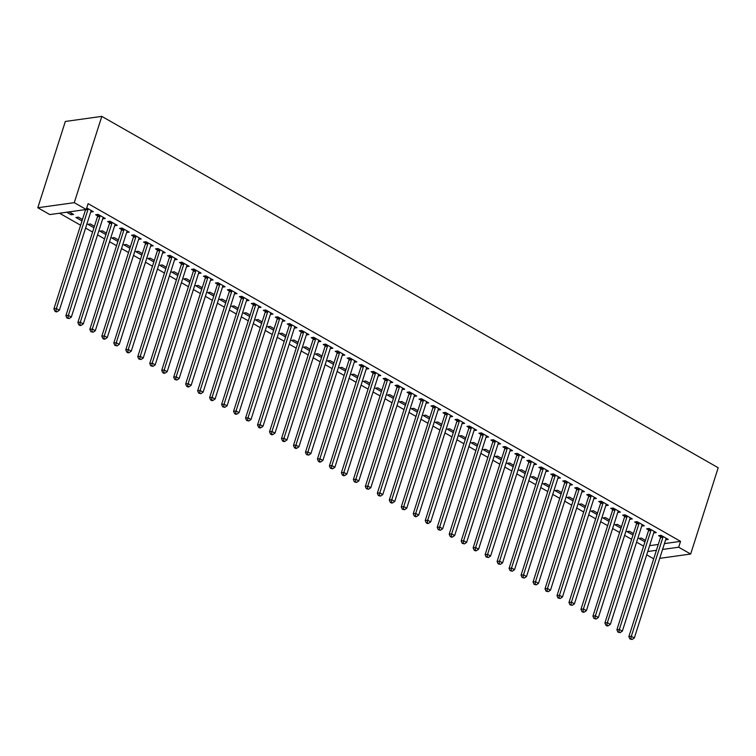 <?xml version="1.0" encoding="UTF-8"?>
<svg xmlns="http://www.w3.org/2000/svg" width="756" height="756" viewBox="0 0 756 756"><rect width="100%" height="100%" fill="white"/><g stroke="black" fill="none" stroke-linecap="round" stroke-linejoin="round"><path stroke-width="1.13" d="M59.526 213.211L80.599 225.231M85.589 228.076L92.582 232.054M97.571 234.899L104.564 238.887M109.544 241.731L116.537 245.709M121.527 248.554L128.52 252.542M133.5 255.386L140.493 259.374M145.483 262.209L152.476 266.197M157.456 269.041L164.449 273.029M169.439 275.864L176.431 279.852M181.412 282.697L188.405 286.685M193.394 289.529L200.387 293.508M205.377 296.352L212.36 300.34M217.35 303.184L224.343 307.163M229.333 310.007L236.316 313.995M241.306 316.84L248.299 320.818M253.288 323.662L260.281 327.65M265.261 330.495L272.255 334.483M277.244 337.318L284.237 341.306M289.217 344.15L296.21 348.138M301.2 350.973L308.193 354.961M313.173 357.805L320.166 361.793M325.156 364.638L332.149 368.616M337.129 371.461L344.122 375.448M349.111 378.293L356.104 382.271M361.084 385.116L368.077 389.104M373.067 391.948L380.06 395.927M385.05 398.771L392.033 402.759M397.023 405.603L404.016 409.591M409.005 412.426L415.989 416.414M420.979 419.259L427.972 423.247M432.961 426.082L439.954 430.07M444.934 432.914L451.927 436.902M456.917 439.746L463.91 443.725M468.89 446.569L475.883 450.557M480.873 453.402L487.866 457.38M492.846 460.224L499.839 464.212M504.828 467.057L511.821 471.035M516.802 473.88L523.795 477.868M528.784 480.712L535.777 484.7M540.757 487.535L547.75 491.523M552.74 494.367L559.733 498.355M564.723 501.19L571.706 505.178M576.696 508.023L583.689 512.01M588.678 514.855L595.662 518.833M600.651 521.678L607.644 525.666M612.634 528.51L619.627 532.489M624.607 535.333L631.6 539.321M636.59 542.165L643.583 546.144M49.783 214.572L37.8 207.739L65.337 121.461L101.805 116.377L718.2 467.747L690.663 554.035L678.68 547.212L680.551 541.362L88.112 203.638L86.241 209.497L49.783 214.572M653.694 558.826L646.701 554.838M81.969 220.941L75.921 217.492L78.378 217.152L82.442 219.467M103.241 217.52L102.816 218.843L105.282 218.503L98.091 214.402L95.634 214.742L97.571 215.847M105.925 234.596L99.877 231.147L102.343 230.807L106.398 233.122M127.197 231.185L126.772 232.498L129.238 232.158L122.047 228.057L119.59 228.397L121.527 229.503M129.881 248.251L123.833 244.802L126.299 244.462L130.353 246.777M151.153 244.84L150.727 246.154L153.194 245.813L146.002 241.712L143.546 242.062L145.483 243.167M153.846 261.907L147.789 258.457L150.255 258.117L154.309 260.433M175.108 258.495L174.683 259.809L177.15 259.469L169.958 255.367L167.501 255.717L169.439 256.823M177.802 275.562L171.744 272.113L174.211 271.773L178.274 274.088M199.064 272.151L198.639 273.464L201.105 273.124L193.923 269.023L191.457 269.372L193.394 270.478M201.757 289.227L195.7 285.768L198.166 285.428L202.23 287.743M223.02 285.806L222.595 287.119L225.061 286.779L217.879 282.678L215.413 283.027L217.35 284.133M225.713 302.882L219.656 299.423L222.122 299.083L226.186 301.398M246.976 299.461L246.55 300.775L249.017 300.434L241.835 296.343L239.369 296.683L241.306 297.788M249.669 316.537L243.612 313.088L246.078 312.738L250.141 315.054M270.931 313.116L270.516 314.439L272.973 314.09L265.791 309.998L263.324 310.338L265.261 311.444M273.625 330.192L267.567 326.743L270.034 326.394L274.097 328.709M294.887 326.772L294.471 328.095L296.928 327.745L289.746 323.653L287.28 323.993L289.217 325.099M297.58 343.848L291.523 340.398L293.99 340.049L298.053 342.364M318.843 340.427L318.427 341.75L320.884 341.4L313.702 337.308L311.236 337.649L313.173 338.754M321.536 357.503L315.479 354.054L317.945 353.704L322.009 356.019M342.799 354.082L342.383 355.405L344.84 355.055L337.658 350.964L335.191 351.304L337.129 352.409M345.492 371.158L339.444 367.709L341.901 367.369L345.964 369.684M366.755 367.737L366.339 369.06L368.805 368.72L361.614 364.619L359.147 364.959L361.084 366.065M369.448 384.813L363.4 381.364L365.857 381.024L369.92 383.339M390.71 381.402L390.294 382.716L392.761 382.375L385.569 378.274L383.103 378.614L385.05 379.72M393.404 398.469L387.355 395.019L389.812 394.679L393.876 396.995M414.666 395.057L414.25 396.371L416.717 396.031L409.525 391.929L407.059 392.279L409.005 393.375M417.359 412.124L411.311 408.675L413.768 408.334L417.832 410.65M438.631 408.712L438.206 410.026L440.672 409.686L433.481 405.585L431.024 405.934L432.961 407.04M441.315 425.779L435.267 422.33L437.733 421.99L441.787 424.305M462.587 422.368L462.162 423.681L464.628 423.341L457.437 419.24L454.98 419.589L456.917 420.695M465.271 439.434L459.223 435.985L461.689 435.645L465.743 437.96M486.543 436.023L486.117 437.337L488.584 436.996L481.392 432.895L478.935 433.245L480.873 434.35M489.227 453.099L483.178 449.64L485.645 449.3L489.699 451.615M510.498 449.678L510.073 450.992L512.54 450.652L505.348 446.56L502.891 446.9L504.828 448.006M513.192 466.754L507.134 463.305L509.601 462.955L513.664 465.271M534.454 463.334L534.029 464.656L536.495 464.307L529.313 460.215L526.847 460.555L528.784 461.661M537.147 480.41L531.09 476.96L533.556 476.611L537.62 478.926M558.41 476.989L557.985 478.312L560.451 477.962L553.269 473.87L550.803 474.21L552.74 475.316M561.103 494.065L555.046 490.616L557.512 490.266L561.576 492.581M582.366 490.644L581.94 491.967L584.407 491.617L577.225 487.525L574.758 487.866L576.696 488.971M585.059 507.72L579.001 504.271L581.468 503.921L585.531 506.237M606.321 504.299L605.906 505.622L608.363 505.273L601.181 501.181L598.714 501.521L600.651 502.627M609.015 521.375L602.957 517.926L605.424 517.586L609.487 519.901M630.277 517.954L629.861 519.277L632.318 518.937L625.136 514.836L622.67 515.176L624.607 516.282M632.97 535.031L626.913 531.581L629.379 531.241L633.443 533.556M654.233 531.619L653.817 532.933L656.274 532.593L649.092 528.491L646.626 528.831L648.563 529.937M649.631 545.662L658.278 544.462M664.439 543.602L680.551 541.362M666.216 538.442L665.79 539.765L668.257 539.415L661.065 535.324L658.608 535.664L660.546 536.769M644.944 541.863L638.896 538.414L641.362 538.064L645.416 540.379M642.26 524.787L641.835 526.1L644.301 525.76L637.11 521.668L634.653 522.009L636.59 523.114M620.988 528.208L614.94 524.749L617.406 524.409L621.46 526.724M618.304 511.132L617.879 512.445L620.345 512.105L613.154 508.004L610.697 508.353L612.634 509.459M597.032 514.543L590.984 511.094L593.441 510.754L597.505 513.069M594.339 497.476L593.923 498.79L596.389 498.45L589.198 494.348L586.732 494.698L588.678 495.804M573.076 500.888L567.028 497.439L569.485 497.098L573.549 499.414M570.383 483.821L569.967 485.135L572.434 484.794L565.242 480.693L562.776 481.043L564.723 482.148M549.121 487.233L543.073 483.783L545.53 483.443L549.593 485.758M546.427 470.166L546.012 471.479L548.478 471.139L541.287 467.038L538.82 467.388L540.757 468.484M525.165 473.577L519.117 470.128L521.574 469.788L525.637 472.103M522.472 456.511L522.056 457.824L524.513 457.484L517.331 453.383L514.864 453.723L516.802 454.828M501.209 459.922L495.152 456.473L497.618 456.133L501.682 458.448M498.516 442.846L498.1 444.169L500.557 443.829L493.375 439.727L490.909 440.068L492.846 441.173M477.253 446.267L471.196 442.818L473.662 442.477L477.726 444.793M474.56 429.191L474.144 430.514L476.601 430.164L469.419 426.072L466.953 426.412L468.89 427.518M453.298 432.612L447.24 429.162L449.707 428.813L453.77 431.128M450.604 415.535L450.189 416.858L452.646 416.509L445.464 412.417L442.997 412.757L444.934 413.863M429.342 418.956L423.284 415.507L425.751 415.157L429.814 417.473M426.649 401.88L426.223 403.203L428.69 402.853L421.508 398.762L419.041 399.102L420.979 400.207M405.386 405.301L399.329 401.852L401.795 401.502L405.859 403.817M402.693 388.225L402.268 389.548L404.734 389.198L397.552 385.106L395.086 385.447L397.023 386.552M381.43 391.646L375.373 388.197L377.839 387.847L381.903 390.162M378.737 374.57L378.312 375.883L380.778 375.543L373.596 371.451L371.13 371.791L373.067 372.897M357.475 377.991L351.417 374.532L353.884 374.192L357.947 376.507M354.781 360.914L354.356 362.228L356.823 361.888L349.631 357.786L347.174 358.136L349.111 359.242M333.519 364.335L327.461 360.877L329.928 360.536L333.982 362.852M330.826 347.259L330.4 348.573L332.867 348.232L325.675 344.131L323.218 344.481L325.156 345.586M309.554 350.671L303.506 347.221L305.972 346.881L310.026 349.196M306.87 333.604L306.445 334.917L308.911 334.577L301.72 330.476L299.263 330.826L301.2 331.931M285.598 337.015L279.55 333.566L282.016 333.226L286.07 335.541M282.914 319.949L282.489 321.262L284.955 320.922L277.764 316.821L275.307 317.17L277.244 318.267M261.642 323.36L255.594 319.911L258.061 319.571L262.115 321.886M258.958 306.293L258.533 307.607L261 307.267L253.808 303.165L251.342 303.506L253.288 304.611M237.686 309.705L231.638 306.256L234.095 305.915L238.159 308.231M234.993 292.629L234.577 293.952L237.044 293.611L229.852 289.51L227.386 289.85L229.333 290.956M213.731 296.05L207.683 292.6L210.14 292.26L214.203 294.575M211.037 278.973L210.622 280.296L213.088 279.947L205.897 275.855L203.43 276.195L205.377 277.301M189.775 282.394L183.727 278.945L186.184 278.605L190.247 280.911M187.082 265.318L186.666 266.641L189.132 266.292L181.941 262.2L179.474 262.54L181.412 263.646M165.819 268.739L159.771 265.29L162.228 264.94L166.292 267.255M163.126 251.663L162.71 252.986L165.167 252.636L157.985 248.544L155.519 248.885L157.456 249.99M141.863 255.084L135.806 251.635L138.272 251.285L142.336 253.6M139.17 238.008L138.754 239.331L141.211 238.981L134.029 234.889L131.563 235.229L133.5 236.335M117.908 241.429L111.85 237.979L114.317 237.63L118.38 239.945M115.214 224.352L114.799 225.666L117.256 225.326L110.074 221.234L107.607 221.574L109.544 222.68M93.952 227.773L87.894 224.315L90.361 223.974L94.424 226.29M91.259 210.697L90.843 212.011L93.3 211.671L86.742 207.928M71.603 213.277L71.13 214.761L73.587 214.421L69.136 211.878M71.13 214.761L66.67 212.219M37.8 207.739L74.268 202.665L86.241 209.497M74.268 202.665L101.805 116.377M647.76 551.511L656.406 550.311M662.577 549.451L678.68 547.212M659.742 558.344L690.663 554.035M662.927 537.28L660.46 537.62L628.86 636.628L631.326 636.287L662.927 537.28A1.616 1.276 82.1 0 0 663.012 536.684L663.012 536.429M630.873 638.801L629.89 638.943L632.073 639.481L630.873 638.801L631.326 636.287L634.322 637.988L665.913 538.981A1.616 1.276 82.1 0 1 666.178 538.489L666.319 538.31M660.46 537.62A1.616 1.276 82.1 0 0 660.546 537.025L660.536 535.399M628.86 636.628L629.89 638.943M632.073 639.481L634.322 637.988M650.944 530.447L648.478 530.788L616.887 629.795L619.344 629.455L650.944 530.447A1.616 1.276 82.1 0 0 651.029 529.852L651.029 529.597M618.899 631.969L617.917 632.111L620.1 632.659L618.899 631.969L619.344 629.455L622.339 631.165L653.94 532.158A1.616 1.276 82.1 0 1 654.195 531.657L654.337 531.487M648.478 530.788A1.616 1.276 82.1 0 0 648.572 530.192L648.553 528.567M616.887 629.795L617.917 632.111M620.1 632.659L622.339 631.165M638.962 523.615L636.505 523.965L604.904 622.972L607.37 622.632L638.962 523.615A1.616 1.276 82.1 0 0 639.056 523.02L639.047 522.774M606.917 625.146L605.934 625.278L607.134 625.968L608.117 625.826L606.917 625.146L607.37 622.632L610.366 624.333L641.957 525.325A1.616 1.276 82.1 0 1 642.222 524.834L642.364 524.655M636.505 523.965A1.616 1.276 82.1 0 0 636.59 523.369L636.571 521.735M604.904 622.972L605.934 625.278M608.117 625.826L610.366 624.333M626.989 516.792L624.522 517.132L592.931 616.14L595.388 615.8L626.989 516.792A1.616 1.276 82.1 0 0 627.074 516.197L627.074 515.942M594.944 618.313L593.961 618.455L596.144 619.003L594.944 618.313L595.388 615.8L598.383 617.51L629.984 518.503A1.616 1.276 82.1 0 1 630.239 518.002L630.381 517.832M624.522 517.132A1.616 1.276 82.1 0 0 624.607 516.537L624.598 514.912M592.931 616.14L593.961 618.455M596.144 619.003L598.383 617.51M615.006 509.96L612.549 510.309L580.948 609.317L583.415 608.977L615.006 509.96A1.616 1.276 82.1 0 0 615.1 509.364L615.091 509.109M582.961 611.491L581.978 611.623L583.178 612.313L584.161 612.171L582.961 611.491L583.415 608.977L586.41 610.678L618.002 511.67A1.616 1.276 82.1 0 1 618.266 511.169L618.408 510.999M612.549 510.309A1.616 1.276 82.1 0 0 612.634 509.714L612.615 508.079M580.948 609.317L581.978 611.623M584.161 612.171L586.41 610.678M603.033 503.137L600.566 503.477L568.966 602.485L571.432 602.145L603.033 503.137A1.616 1.276 82.1 0 0 603.118 502.542L603.118 502.286M570.988 604.658L570.005 604.8L572.188 605.348L570.988 604.658L571.432 602.145L574.428 603.855L606.028 504.838A1.616 1.276 82.1 0 1 606.284 504.346L606.425 504.176M600.566 503.477A1.616 1.276 82.1 0 0 600.651 502.882L600.642 501.256M568.966 602.485L570.005 604.8M572.188 605.348L574.428 603.855M591.05 496.305L588.593 496.654L556.992 595.662L559.459 595.312L591.05 496.305A1.616 1.276 82.1 0 0 591.145 495.709L591.135 495.454M559.005 597.835L558.022 597.968L560.205 598.516L559.005 597.835L559.459 595.312L562.455 597.023L594.046 498.015A1.616 1.276 82.1 0 1 594.31 497.514L594.452 497.344M588.593 496.654A1.616 1.276 82.1 0 0 588.678 496.059L588.659 494.424M556.992 595.662L558.022 597.968M560.205 598.516L562.455 597.023M579.077 489.482L576.611 489.822L545.01 588.829L547.476 588.489L579.077 489.482A1.616 1.276 82.1 0 0 579.162 488.886L579.162 488.631M547.032 591.003L546.04 591.145L548.223 591.683L547.032 591.003L547.476 588.489L550.472 590.2L582.073 491.183A1.616 1.276 82.1 0 1 582.328 490.691L582.47 490.512M576.611 489.822A1.616 1.276 82.1 0 0 576.696 489.227L576.686 487.601M545.01 588.829L546.04 591.145M548.223 591.683L550.472 590.2M567.095 482.649L564.637 482.999L533.037 582.007L535.503 581.657L567.095 482.649A1.616 1.276 82.1 0 0 567.189 482.054L567.18 481.799M535.05 584.18L534.067 584.312L536.25 584.861L535.05 584.18L535.503 581.657L538.489 583.367L570.09 484.36A1.616 1.276 82.1 0 1 570.355 483.859L570.487 483.689M564.637 482.999A1.616 1.276 82.1 0 0 564.723 482.404L564.704 480.769M533.037 582.007L534.067 584.312M536.25 584.861L538.489 583.367M555.121 475.826L552.655 476.167L521.054 575.174L523.521 574.834L555.121 475.826A1.616 1.276 82.1 0 0 555.206 475.231L555.206 474.976M523.076 577.348L522.084 577.49L524.267 578.028L523.076 577.348L523.521 574.834L526.516 576.535L558.117 477.527A1.616 1.276 82.1 0 1 558.372 477.036L558.514 476.856M552.655 476.167A1.616 1.276 82.1 0 0 552.74 475.571L552.731 473.946M521.054 575.174L522.084 577.49M524.267 578.028L526.516 576.535M543.139 468.994L540.672 469.334L509.081 568.351L511.538 568.002L543.139 468.994A1.616 1.276 82.1 0 0 543.224 468.399L543.224 468.144M511.094 570.525L510.111 570.657L512.294 571.205L511.094 570.525L511.538 568.002L514.534 569.712L546.134 470.704A1.616 1.276 82.1 0 1 546.399 470.204L546.531 470.034M540.672 469.334A1.616 1.276 82.1 0 0 540.767 468.739L540.748 467.113M509.081 568.351L510.111 570.657M512.294 571.205L514.534 569.712M531.166 462.171L528.699 462.511L497.098 561.519L499.565 561.179L531.166 462.171A1.616 1.276 82.1 0 0 531.251 461.576L531.251 461.321M499.121 563.692L498.128 563.834L500.311 564.373L499.121 563.692L499.565 561.179L502.56 562.88L534.161 463.872A1.616 1.276 82.1 0 1 534.416 463.381L534.558 463.201M528.699 462.511A1.616 1.276 82.1 0 0 528.784 461.916L528.775 460.291M497.098 561.519L498.128 563.834M500.311 564.373L502.56 562.88M519.183 455.339L516.717 455.679L485.125 554.687L487.582 554.346L519.183 455.339A1.616 1.276 82.1 0 0 519.268 454.743L519.268 454.488M487.138 556.86L486.155 557.002L488.338 557.55L487.138 556.86L487.582 554.346L490.578 556.057L522.179 457.049A1.616 1.276 82.1 0 1 522.443 456.548L522.576 456.378M516.717 455.679A1.616 1.276 82.1 0 0 516.811 455.084L516.792 453.458M485.125 554.687L486.155 557.002M488.338 557.55L490.578 556.057M507.21 448.506L504.743 448.856L473.143 547.864L475.609 547.524L507.21 448.506A1.616 1.276 82.1 0 0 507.295 447.911L507.295 447.665M475.165 550.037L474.173 550.17L475.373 550.859L476.356 550.718L475.165 550.037L475.609 547.524L478.605 549.225L510.196 450.217A1.616 1.276 82.1 0 1 510.461 449.725L510.602 449.546M504.743 448.856A1.616 1.276 82.1 0 0 504.828 448.261L504.819 446.626M473.143 547.864L474.173 550.17M476.356 550.718L478.605 549.225M495.227 441.684L492.761 442.024L461.169 541.031L463.626 540.691L495.227 441.684A1.616 1.276 82.1 0 0 495.312 441.088L495.312 440.833M463.182 543.205L462.2 543.347L464.382 543.895L463.182 543.205L463.626 540.691L466.622 542.402L498.223 443.394A1.616 1.276 82.1 0 1 498.487 442.893L498.62 442.723M492.761 442.024A1.616 1.276 82.1 0 0 492.855 441.428L492.836 439.803M461.169 541.031L462.2 543.347M464.382 543.895L466.622 542.402M483.245 434.851L480.788 435.201L449.187 534.208L451.653 533.868L483.245 434.851A1.616 1.276 82.1 0 0 483.339 434.256L483.339 434.001M451.2 536.382L450.217 536.514L451.417 537.204L452.4 537.062L451.2 536.382L451.653 533.868L454.649 535.569L486.24 436.562A1.616 1.276 82.1 0 1 486.505 436.061L486.647 435.891M480.788 435.201A1.616 1.276 82.1 0 0 480.873 434.605L480.863 432.971M449.187 534.208L450.217 536.514M452.4 537.062L454.649 535.569M471.271 428.028L468.805 428.368L437.214 527.376L439.671 527.036L471.271 428.028A1.616 1.276 82.1 0 0 471.357 427.433L471.357 427.178M439.227 529.55L438.244 529.691L440.427 530.24L439.227 529.55L439.671 527.036L442.666 528.746L474.267 429.729A1.616 1.276 82.1 0 1 474.522 429.238L474.664 429.068M468.805 428.368A1.616 1.276 82.1 0 0 468.9 427.773L468.881 426.148M437.214 527.376L438.244 529.691M440.427 530.24L442.666 528.746M459.289 421.196L456.832 421.546L425.231 520.553L427.698 520.204L459.289 421.196A1.616 1.276 82.1 0 0 459.383 420.601L459.374 420.345M427.244 522.727L426.261 522.859L427.461 523.549L428.444 523.407L427.244 522.727L427.698 520.204L430.693 521.914L462.285 422.906A1.616 1.276 82.1 0 1 462.549 422.406L462.691 422.235M456.832 421.546A1.616 1.276 82.1 0 0 456.917 420.95L456.898 419.315M425.231 520.553L426.261 522.859M428.444 523.407L430.693 521.914M447.316 414.373L444.849 414.713L413.248 513.721L415.715 513.381L447.316 414.373A1.616 1.276 82.1 0 0 447.401 413.778L447.401 413.523M415.271 515.894L414.288 516.036L415.479 516.717L416.471 516.575L415.271 515.894L415.715 513.381L418.711 515.091L450.311 416.074A1.616 1.276 82.1 0 1 450.567 415.583L450.708 415.403M444.849 414.713A1.616 1.276 82.1 0 0 444.934 414.118L444.925 412.493M413.248 513.721L414.288 516.036M416.471 516.575L418.711 515.091M435.333 407.541L432.876 407.89L401.275 506.898L403.742 506.548L435.333 407.541A1.616 1.276 82.1 0 0 435.428 406.945L435.418 406.69M403.288 509.072L402.305 509.204L404.488 509.752L403.288 509.072L403.742 506.548L406.737 508.259L438.329 409.251A1.616 1.276 82.1 0 1 438.593 408.75L438.735 408.58M432.876 407.89A1.616 1.276 82.1 0 0 432.961 407.295L432.942 405.66M401.275 506.898L402.305 509.204M404.488 509.752L406.737 508.259M423.36 400.718L420.894 401.058L389.293 500.066L391.759 499.725L423.36 400.718A1.616 1.276 82.1 0 0 423.445 400.122L423.445 399.867M391.315 502.239L390.323 502.381L391.523 503.061L392.515 502.92L391.315 502.239L391.759 499.725L394.755 501.426L426.356 402.419A1.616 1.276 82.1 0 1 426.611 401.927L426.753 401.748M420.894 401.058A1.616 1.276 82.1 0 0 420.979 400.463L420.969 398.837M389.293 500.066L390.323 502.381M392.515 502.92L394.755 501.426M411.377 393.885L408.92 394.226L377.32 493.243L379.786 492.893L411.377 393.885A1.616 1.276 82.1 0 0 411.472 393.29L411.462 393.035M379.332 495.416L378.35 495.549L380.533 496.097L379.332 495.416L379.786 492.893L382.772 494.604L414.373 395.596A1.616 1.276 82.1 0 1 414.638 395.095L414.779 394.925M408.92 394.226A1.616 1.276 82.1 0 0 409.005 393.63L408.987 392.005M377.32 493.243L378.35 495.549M380.533 496.097L382.772 494.604M399.404 387.063L396.938 387.403L365.337 486.41L367.803 486.07L399.404 387.063A1.616 1.276 82.1 0 0 399.489 386.467L399.489 386.212M367.359 488.584L366.367 488.726L368.55 489.264L367.359 488.584L367.803 486.07L370.799 487.771L402.4 388.764A1.616 1.276 82.1 0 1 402.655 388.272L402.797 388.093M396.938 387.403A1.616 1.276 82.1 0 0 397.023 386.807L397.013 385.182M365.337 486.41L366.367 488.726M368.55 489.264L370.799 487.771M387.422 380.23L384.955 380.57L353.364 479.578L355.83 479.238L387.422 380.23A1.616 1.276 82.1 0 0 387.507 379.635L387.507 379.38M355.377 481.752L354.394 481.893L356.577 482.441L355.377 481.752L355.83 479.238L358.816 480.948L390.417 381.941A1.616 1.276 82.1 0 1 390.682 381.44L390.814 381.27M384.955 380.57A1.616 1.276 82.1 0 0 385.05 379.975L385.031 378.35M353.364 479.578L354.394 481.893M356.577 482.441L358.816 480.948M375.448 373.398L372.982 373.748L341.381 472.755L343.848 472.415L375.448 373.398A1.616 1.276 82.1 0 0 375.534 372.812L375.534 372.557M343.404 474.929L342.411 475.061L343.611 475.751L344.594 475.609L343.404 474.929L343.848 472.415L346.843 474.116L378.444 375.108A1.616 1.276 82.1 0 1 378.699 374.617L378.841 374.437M372.982 373.748A1.616 1.276 82.1 0 0 373.067 373.152L373.058 371.517M341.381 472.755L342.411 475.061M344.594 475.609L346.843 474.116M363.466 366.575L360.999 366.915L329.408 465.923L331.865 465.583L363.466 366.575A1.616 1.276 82.1 0 0 363.551 365.98L363.551 365.724M331.421 468.096L330.438 468.238L332.621 468.786L331.421 468.096L331.865 465.583L334.861 467.293L366.462 368.285A1.616 1.276 82.1 0 1 366.726 367.785L366.858 367.614M360.999 366.915A1.616 1.276 82.1 0 0 361.094 366.32L361.075 364.694M329.408 465.923L330.438 468.238M332.621 468.786L334.861 467.293M351.493 359.743L349.026 360.092L317.425 459.1L319.892 458.76L351.493 359.743A1.616 1.276 82.1 0 0 351.578 359.147L351.578 358.892M319.448 461.273L318.456 461.406L319.656 462.096L320.639 461.954L319.448 461.273L319.892 458.76L322.888 460.461L354.479 361.453A1.616 1.276 82.1 0 1 354.744 360.952L354.885 360.782M349.026 360.092A1.616 1.276 82.1 0 0 349.111 359.497L349.102 357.862M317.425 459.1L318.456 461.406M320.639 461.954L322.888 460.461M339.51 352.92L337.044 353.26L305.452 452.268L307.909 451.927L339.51 352.92A1.616 1.276 82.1 0 0 339.595 352.324L339.595 352.069M307.465 454.441L306.482 454.583L308.665 455.131L307.465 454.441L307.909 451.927L310.905 453.638L342.506 354.63A1.616 1.276 82.1 0 1 342.77 354.129L342.903 353.959M337.044 353.26A1.616 1.276 82.1 0 0 337.138 352.665L337.119 351.039M305.452 452.268L306.482 454.583M308.665 455.131L310.905 453.638M327.537 346.087L325.071 346.437L293.47 445.445L295.936 445.095L327.537 346.087A1.616 1.276 82.1 0 0 327.622 345.492L327.622 345.237M295.492 447.618L294.5 447.75L295.7 448.44L296.683 448.299L295.492 447.618L295.936 445.095L298.932 446.805L330.523 347.798A1.616 1.276 82.1 0 1 330.788 347.297L330.93 347.127M325.071 346.437A1.616 1.276 82.1 0 0 325.156 345.842L325.146 344.207M293.47 445.445L294.5 447.75M296.683 448.299L298.932 446.805M315.554 339.264L313.088 339.605L281.497 438.612L283.954 438.272L315.554 339.264A1.616 1.276 82.1 0 0 315.639 338.669L315.639 338.414M283.509 440.786L282.527 440.928L283.717 441.608L284.71 441.466L283.509 440.786L283.954 438.272L286.949 439.983L318.55 340.965A1.616 1.276 82.1 0 1 318.805 340.474L318.947 340.295M313.088 339.605A1.616 1.276 82.1 0 0 313.182 339.009L313.164 337.384M281.497 438.612L282.527 440.928M284.71 441.466L286.949 439.983M303.572 332.432L301.115 332.782L269.514 431.789L271.98 431.44L303.572 332.432A1.616 1.276 82.1 0 0 303.666 331.837L303.666 331.582M271.527 433.963L270.544 434.095L271.744 434.776L272.727 434.643L271.527 433.963L271.98 431.44L274.976 433.15L306.567 334.143A1.616 1.276 82.1 0 1 306.832 333.642L306.974 333.472M301.115 332.782A1.616 1.276 82.1 0 0 301.2 332.186L301.19 330.552M269.514 431.789L270.544 434.095M272.727 434.643L274.976 433.15M291.599 325.609L289.132 325.949L257.541 424.957L259.998 424.617L291.599 325.609A1.616 1.276 82.1 0 0 291.684 325.014L291.684 324.759M259.554 427.131L258.571 427.272L259.762 427.953L260.754 427.811L259.554 427.131L259.998 424.617L262.993 426.318L294.594 327.31A1.616 1.276 82.1 0 1 294.849 326.819L294.991 326.639M289.132 325.949A1.616 1.276 82.1 0 0 289.217 325.354L289.208 323.729M257.541 424.957L258.571 427.272M260.754 427.811L262.993 426.318M279.616 318.777L277.159 319.117L245.558 418.134L248.025 417.784L279.616 318.777A1.616 1.276 82.1 0 0 279.711 318.181L279.701 317.926M247.571 420.308L246.588 420.44L248.771 420.988L247.571 420.308L248.025 417.784L251.02 419.495L282.612 320.487A1.616 1.276 82.1 0 1 282.876 319.986L283.018 319.816M277.159 319.117A1.616 1.276 82.1 0 0 277.244 318.522L277.225 316.896M245.558 418.134L246.588 420.44M248.771 420.988L251.02 419.495M267.643 311.954L265.176 312.294L233.576 411.302L236.042 410.962L267.643 311.954A1.616 1.276 82.1 0 0 267.728 311.359L267.728 311.103M235.598 413.475L234.615 413.617L235.806 414.297L236.798 414.156L235.598 413.475L236.042 410.962L239.038 412.663L270.639 313.655A1.616 1.276 82.1 0 1 270.894 313.164L271.035 312.984M265.176 312.294A1.616 1.276 82.1 0 0 265.261 311.699L265.252 310.073M233.576 411.302L234.615 413.617M236.798 414.156L239.038 412.663M255.66 305.122L253.203 305.462L221.602 404.479L224.069 404.129L255.66 305.122A1.616 1.276 82.1 0 0 255.755 304.526L255.745 304.271M223.615 406.643L222.633 406.785L224.815 407.333L223.615 406.643L224.069 404.129L227.065 405.84L258.656 306.832A1.616 1.276 82.1 0 1 258.921 306.331L259.062 306.161M253.203 305.462A1.616 1.276 82.1 0 0 253.288 304.866L253.269 303.241M221.602 404.479L222.633 406.785M224.815 407.333L227.065 405.84M243.687 298.299L241.221 298.639L209.62 397.647L212.086 397.306L243.687 298.299A1.616 1.276 82.1 0 0 243.772 297.703L243.772 297.448M211.642 399.82L210.65 399.952L211.85 400.642L212.842 400.5L211.642 399.82L212.086 397.306L215.082 399.007L246.683 300A1.616 1.276 82.1 0 1 246.938 299.508L247.08 299.329M241.221 298.639A1.616 1.276 82.1 0 0 241.306 298.044L241.296 296.418M209.62 397.647L210.65 399.952M212.842 400.5L215.082 399.007M231.705 291.466L229.248 291.807L197.647 390.814L200.113 390.474L231.705 291.466A1.616 1.276 82.1 0 0 231.799 290.871L231.79 290.616M199.66 392.988L198.677 393.129L200.86 393.678L199.66 392.988L200.113 390.474L203.099 392.184L234.7 293.177A1.616 1.276 82.1 0 1 234.965 292.676L235.097 292.506M229.248 291.807A1.616 1.276 82.1 0 0 229.333 291.211L229.314 289.586M197.647 390.814L198.677 393.129M200.86 393.678L203.099 392.184M219.731 284.634L217.265 284.984L185.664 383.991L188.131 383.651L219.731 284.634A1.616 1.276 82.1 0 0 219.816 284.039L219.816 283.784M187.686 386.165L186.694 386.297L187.894 386.987L188.877 386.845L187.686 386.165L188.131 383.651L191.126 385.352L222.727 286.344A1.616 1.276 82.1 0 1 222.982 285.853L223.124 285.673M217.265 284.984A1.616 1.276 82.1 0 0 217.35 284.388L217.341 282.753M185.664 383.991L186.694 386.297M188.877 386.845L191.126 385.352M207.749 277.811L205.282 278.151L173.691 377.159L176.157 376.819L207.749 277.811A1.616 1.276 82.1 0 0 207.834 277.216L207.834 276.961M175.704 379.332L174.721 379.474L176.904 380.022L175.704 379.332L176.157 376.819L179.144 378.529L210.744 279.522A1.616 1.276 82.1 0 1 211.009 279.021L211.141 278.851M205.282 278.151A1.616 1.276 82.1 0 0 205.377 277.556L205.358 275.931M173.691 377.159L174.721 379.474M176.904 380.022L179.144 378.529M195.776 270.979L193.309 271.328L161.708 370.336L164.175 369.986L195.776 270.979A1.616 1.276 82.1 0 0 195.861 270.383L195.861 270.128M163.731 372.51L162.738 372.642L163.939 373.332L164.921 373.19L163.731 372.51L164.175 369.986L167.171 371.697L198.771 272.689A1.616 1.276 82.1 0 1 199.026 272.188L199.168 272.018M193.309 271.328A1.616 1.276 82.1 0 0 193.394 270.733L193.385 269.098M161.708 370.336L162.738 372.642M164.921 373.19L167.171 371.697M183.793 264.156L181.327 264.496L149.735 363.504L152.192 363.163L183.793 264.156A1.616 1.276 82.1 0 0 183.878 263.56L183.878 263.305M151.748 365.677L150.765 365.819L152.948 366.358L151.748 365.677L152.192 363.163L155.188 364.874L186.789 265.857A1.616 1.276 82.1 0 1 187.053 265.365L187.186 265.186M181.327 264.496A1.616 1.276 82.1 0 0 181.421 263.901L181.402 262.275M149.735 363.504L150.765 365.819M152.948 366.358L155.188 364.874M171.82 257.324L169.353 257.673L137.753 356.681L140.219 356.331L171.82 257.324A1.616 1.276 82.1 0 0 171.905 256.728L171.905 256.473M139.775 358.854L138.783 358.987L140.966 359.535L139.775 358.854L140.219 356.331L143.215 358.042L174.806 259.034A1.616 1.276 82.1 0 1 175.071 258.533L175.212 258.363M169.353 257.673A1.616 1.276 82.1 0 0 169.439 257.078L169.429 255.443M137.753 356.681L138.783 358.987M140.966 359.535L143.215 358.042M159.837 250.501L157.371 250.841L125.779 349.848L128.236 349.508L159.837 250.501A1.616 1.276 82.1 0 0 159.922 249.905L159.922 249.65M127.792 352.022L126.81 352.164L128 352.844L128.993 352.702L127.792 352.022L128.236 349.508L131.232 351.209L162.833 252.202A1.616 1.276 82.1 0 1 163.098 251.71L163.23 251.531M157.371 250.841A1.616 1.276 82.1 0 0 157.465 250.245L157.446 248.62M125.779 349.848L126.81 352.164M128.993 352.702L131.232 351.209M147.864 243.668L145.398 244.008L113.797 343.026L116.263 342.676L147.864 243.668A1.616 1.276 82.1 0 0 147.949 243.073L147.949 242.818M115.81 345.199L114.827 345.331L117.01 345.879L115.81 345.199L116.263 342.676L119.259 344.386L150.85 245.379A1.616 1.276 82.1 0 1 151.115 244.878L151.257 244.708M145.398 244.008A1.616 1.276 82.1 0 0 145.483 243.413L145.473 241.788M113.797 343.026L114.827 345.331M117.01 345.879L119.259 344.386M135.882 236.845L133.415 237.186L101.824 336.193L104.281 335.853L135.882 236.845A1.616 1.276 82.1 0 0 135.967 236.25L135.967 235.995M103.837 338.367L102.854 338.508L104.044 339.189L105.037 339.047L103.837 338.367L104.281 335.853L107.276 337.554L138.877 238.546A1.616 1.276 82.1 0 1 139.132 238.055L139.274 237.875M133.415 237.186A1.616 1.276 82.1 0 0 133.51 236.59L133.491 234.965M101.824 336.193L102.854 338.508M105.037 339.047L107.276 337.554M123.899 230.013L121.442 230.353L89.841 329.37L92.308 329.021L123.899 230.013A1.616 1.276 82.1 0 0 123.993 229.418L123.984 229.162M91.854 331.534L90.871 331.676L93.054 332.224L91.854 331.534L92.308 329.021L95.303 330.731L126.895 231.723A1.616 1.276 82.1 0 1 127.159 231.223L127.301 231.052M121.442 230.353A1.616 1.276 82.1 0 0 121.527 229.758L121.508 228.132M89.841 329.37L90.871 331.676M93.054 332.224L95.303 330.731M111.926 223.19L109.459 223.53L77.868 322.538L80.325 322.198L111.926 223.19A1.616 1.276 82.1 0 0 112.011 222.595L112.011 222.34M79.881 324.711L78.898 324.844L80.089 325.534L81.081 325.392L79.881 324.711L80.325 322.198L83.321 323.899L114.921 224.891A1.616 1.276 82.1 0 1 115.177 224.4L115.318 224.22M109.459 223.53A1.616 1.276 82.1 0 0 109.544 222.935L109.535 221.31M77.868 322.538L78.898 324.844M81.081 325.392L83.321 323.899M99.943 216.358L97.486 216.698L65.885 315.706L68.352 315.365L99.943 216.358A1.616 1.276 82.1 0 0 100.038 215.762L100.028 215.507M67.898 317.879L66.915 318.021L69.098 318.569L67.898 317.879L68.352 315.365L71.347 317.076L102.939 218.068A1.616 1.276 82.1 0 1 103.203 217.567L103.345 217.397M97.486 216.698A1.616 1.276 82.1 0 0 97.571 216.103L97.552 214.477M65.885 315.706L66.915 318.021M69.098 318.569L71.347 317.076M87.97 209.525L85.504 209.875L53.903 308.883L56.369 308.542L87.97 209.525A1.616 1.276 82.1 0 0 88.055 208.93L88.055 208.675M55.925 311.056L54.942 311.188L56.133 311.878L57.125 311.737L55.925 311.056L56.369 308.542L59.365 310.243L90.966 211.236A1.616 1.276 82.1 0 1 91.221 210.744L91.363 210.565M53.903 308.883L54.942 311.188M57.125 311.737L59.365 310.243M663.012 536.684L660.546 537.025M651.029 529.852L648.572 530.192M639.056 523.02L636.59 523.369M627.074 516.197L624.607 516.537M615.1 509.364L612.634 509.714M603.118 502.542L600.651 502.882M591.145 495.709L588.678 496.059M579.162 488.886L576.696 489.227M567.189 482.054L564.723 482.404M555.206 475.231L552.74 475.571M543.224 468.399L540.767 468.739M531.251 461.576L528.784 461.916M519.268 454.743L516.811 455.084M507.295 447.911L504.828 448.261M495.312 441.088L492.855 441.428M483.339 434.256L480.873 434.605M471.357 427.433L468.9 427.773M459.383 420.601L456.917 420.95M447.401 413.778L444.934 414.118M435.428 406.945L432.961 407.295M423.445 400.122L420.979 400.463M411.472 393.29L409.005 393.63M399.489 386.467L397.023 386.807M387.507 379.635L385.05 379.975M375.534 372.812L373.067 373.152M363.551 365.98L361.094 366.32M351.578 359.147L349.111 359.497M339.595 352.324L337.138 352.665M327.622 345.492L325.156 345.842M315.639 338.669L313.182 339.009M303.666 331.837L301.2 332.186M291.684 325.014L289.217 325.354M279.711 318.181L277.244 318.522M267.728 311.359L265.261 311.699M255.755 304.526L253.288 304.866M243.772 297.703L241.306 298.044M231.799 290.871L229.333 291.211M219.816 284.039L217.35 284.388M207.834 277.216L205.377 277.556M195.861 270.383L193.394 270.733M183.878 263.56L181.421 263.901M171.905 256.728L169.439 257.078M159.922 249.905L157.465 250.245M147.949 243.073L145.483 243.413M135.967 236.25L133.51 236.59M123.993 229.418L121.527 229.758M112.011 222.595L109.544 222.935M100.038 215.762L97.571 216.103M88.055 208.93L86.345 209.176"/></g></svg>
